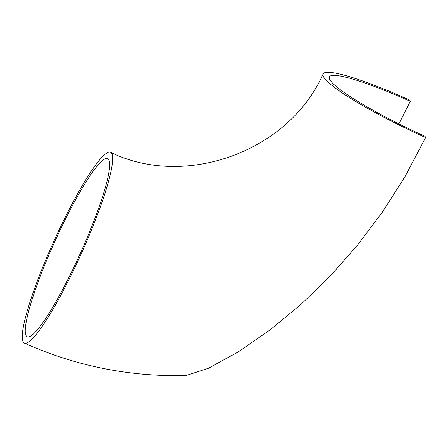 <?xml version="1.0" encoding="UTF-8"?>
<svg xmlns="http://www.w3.org/2000/svg" width="448" height="448" viewBox="0 0 448 448"><rect width="100%" height="100%" fill="white"/><g stroke="black" fill="none" stroke-linecap="round" stroke-linejoin="round"><path stroke-width="0.67" d="M110.544 152.298C185.78 189.09 289.262 151.11 323.109 73.942A104.686 13.658 -154.6 0 0 425.6 137.57L404.88 176.831L382.396 212.117L357.493 245.168L330.232 276.041L300.983 304.382L269.987 329.963L238.246 351.904L208.488 368.256L186.054 375.542C129.601 376.908 75.706 366.1 24.371 343.112A104.686 15.064 -65.7 0 0 75.387 266.426A104.686 15.064 -65.7 0 0 110.544 152.298A104.686 15.064 -65.7 0 0 53.732 241.506A104.686 15.064 -65.7 0 0 24.371 343.112M323.109 73.942A104.686 13.658 -154.6 0 1 409.746 100.117L410.273 101.36L398.905 123.883M425.6 137.57L425.074 136.326A97.742 12.751 -154.6 0 1 329.381 76.922A97.742 12.751 -154.6 0 1 410.273 101.36M74.861 265.182A97.742 14.062 -65.7 0 0 107.688 158.626A97.742 14.062 -65.7 0 0 54.639 241.914A97.742 14.062 -65.7 0 0 27.233 336.784A97.742 14.062 -65.7 0 0 74.861 265.182"/></g></svg>
